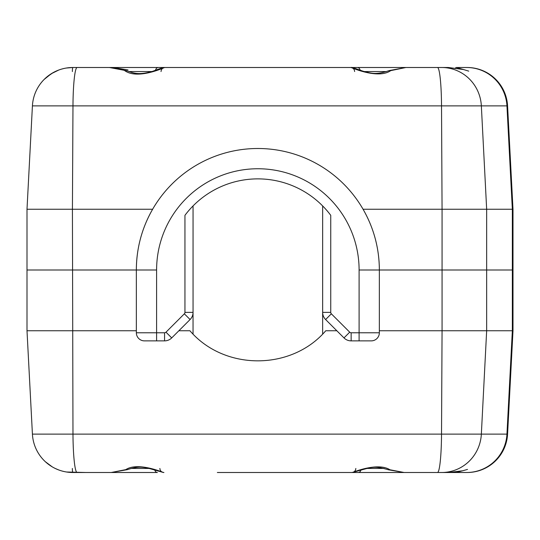 <?xml version="1.0" encoding="UTF-8"?>
<svg xmlns="http://www.w3.org/2000/svg" width="540" height="540" viewBox="0 0 540 540"><rect width="100%" height="100%" fill="white"/><g stroke="black" fill="none" stroke-linecap="round" stroke-linejoin="round"><path stroke-width="0.81" d="M72.38 71.55A4.05 0.486 -90 0 1 72.859 67.5L164.592 67.5C161.676 68.803 137.005 79.367 124.936 70.774A4.05 2.761 -68.4 0 1 126.549 70.733L126.549 70.733C132.685 72.583 137.626 75.816 152.975 71.206C158.504 69.039 162.378 67.804 164.592 67.5L351.115 67.5C350.987 67.034 354.888 68.243 362.806 71.125C371 73.19 375.442 75.29 389.158 70.592L405.911 67.5L448.322 67.5L405.925 67.5L390.731 70.632A4.05 2.761 -111.1 0 0 389.158 70.592M155.486 70.335A4.05 2.862 -90 0 1 158.22 67.5L72.859 67.5L109.404 67.5L72.859 67.5L66.278 68.04M429.084 67.5L351.115 67.5C354.173 68.809 378.844 79.009 390.731 70.632M128.02 69.964L112.975 67.5L72.859 67.5A40.5 40.5 0 0 0 51.334 73.697L44.118 79.468A40.5 40.5 0 0 0 32.42 105.881L27 209.25L32.42 105.881A40.5 40.5 0 0 1 72.859 67.5M359.1 67.5L441.673 67.5A40.5 39.724 90 0 1 481.349 105.881L486.662 209.25L442.064 209.25L441.524 105.881L506.945 105.881A40.5 40.372 -90 0 0 466.634 67.5L456.401 67.5L466.634 67.5M455.558 67.945A4.05 1.856 90 0 1 456.401 67.5L463.489 69.532L448.322 67.5L441.673 67.5M463.489 69.532A4.05 2.808 -74.8 0 0 463.3 69.471L448.322 67.5M455.402 472.115A4.05 1.924 90 0 0 456.226 472.5L437.481 472.5A40.5 4.05 -90 0 0 441.524 434.12L481.349 434.12L486.662 330.75L513 330.75L513 270L512.345 270L513 270L513 209.25L512.345 209.25L506.945 105.881L507.58 105.881L513 209.25M32.42 105.881L72.974 105.881L72.421 209.25L152.631 209.25C141.865 228.062 136.438 248.312 136.35 270L72.421 270L136.35 270L136.35 332.775A8.1 8.1 0 0 0 144.45 340.875L164.558 340.875A10.125 10.125 0 0 0 171.713 337.912L190.087 319.538A10.125 10.125 0 0 0 193.05 312.383L193.05 205.929M371.25 340.875A8.1 8.1 0 0 0 379.35 332.775L379.35 270L359.1 270L359.1 332.775L379.35 332.775A8.1 8.1 0 0 1 371.25 340.875L351.142 340.875A10.125 10.125 0 0 1 343.987 337.912L349.711 332.181L331.344 313.814A2.025 2.025 0 0 1 330.75 312.383L330.75 215.325A91.125 91.125 0 0 0 184.95 215.325A91.125 91.125 0 0 1 189.122 210.168M513 330.75L507.58 434.12L506.945 434.12L512.345 330.75L512.345 270L379.35 270C379.262 248.312 373.835 228.062 363.069 209.25L442.064 209.25L442.064 270L379.35 270A121.5 121.5 0 0 0 257.85 148.5A121.5 121.5 0 0 0 136.35 270L156.6 270A101.25 101.25 0 0 1 257.85 168.75A101.25 101.25 0 0 1 359.1 270M111.22 472.5L125.786 469.631A4.05 2.774 69.9 0 0 127.292 469.672L111.22 472.5L77.132 472.5A40.5 4.165 -90 0 1 72.974 434.12L441.524 434.12L442.064 330.75L486.662 330.75L486.662 209.25L512.345 209.25L512.345 270L442.064 270L442.064 330.75L379.35 330.75M322.65 205.929L322.65 312.383A10.125 10.125 0 0 0 325.613 319.538L343.987 337.912M154.757 470.002A4.05 2.862 -90 0 0 157.397 472.5L72.859 472.5A40.5 40.5 0 0 1 32.42 434.12L72.974 434.12L72.421 209.25L27 209.25L27 330.75L136.35 330.75M72.421 270L27 270L72.421 270M63.727 68.546L61.661 69.08M58.752 70.038L51.334 73.697A40.5 40.5 0 0 0 44.172 79.414M46.825 76.977L47.405 76.505M59.083 69.916L56.977 70.747M46.521 77.234L53.021 72.698M467.14 67.5A40.5 40.5 0 0 1 507.58 105.881M124.936 70.774C121.21 68.864 116.033 67.77 109.404 67.5L126.549 70.733M189.959 209.216A91.125 91.125 0 0 1 325.748 209.23M326.93 210.573A91.125 91.125 0 0 1 330.75 215.325M462.53 470.806L456.226 472.5L466.634 472.5A40.5 40.372 -90 0 0 506.945 434.12L481.349 434.12A40.5 39.724 90 0 1 441.673 472.5L404.129 472.5L448.679 472.5L462.53 470.806A4.05 2.821 76.2 0 1 462.335 470.867A4.05 2.821 76.2 0 1 462.179 470.894M467.519 469.422L462.355 470.86L448.679 472.5L404.096 472.5L388.415 469.807M389.927 469.76A4.05 2.774 109.7 0 1 388.456 469.8L404.129 472.5L389.927 469.76C378.398 462.409 355.475 471.278 352.337 472.5L217.35 472.5M127.292 469.672L127.292 469.672C138.139 466.135 142.088 467.12 147.413 467.964L163.424 472.5C160.542 471.312 137.093 462.112 125.786 469.631M163.924 472.5C161.44 472.237 160.09 470.887 159.874 468.45C160.09 470.887 161.44 472.237 163.924 472.5L163.424 472.5M77.132 472.5L72.859 472.5A4.05 0.513 -90 0 1 72.353 468.45M429.874 472.5L351.79 472.5C354.274 472.237 355.624 470.887 355.84 468.45C355.597 470.887 354.247 472.237 351.763 472.5M507.58 434.12A40.5 40.5 0 0 1 467.14 472.5A40.5 40.5 0 0 0 507.58 434.12A40.5 40.5 0 0 1 467.14 472.5L466.634 472.5M358.29 472.5L429.914 472.5M298.35 472.5L352.31 472.5M66.582 472.007L85.806 472.5M322.65 227.266A10.125 10.125 0 0 0 322.643 227.617L322.643 334.064M56.801 469.179L59.387 470.192M62.174 471.062L64.145 471.548M58.367 469.814L55.053 468.376A40.5 40.5 0 0 0 72.859 472.5M52.238 466.857L45.32 461.693L52.117 466.783M57.247 469.368L55.849 468.754M32.42 434.12L27 330.75L32.42 434.12A40.5 40.5 0 0 0 45.387 461.754M193.043 334.058L193.043 312.734M336.825 330.75L325.769 330.75C291.391 370.865 224.316 370.865 189.931 330.75L178.875 330.75M357.46 67.5A4.05 2.862 90 0 1 360.167 70.234M364.19 71.55L386.451 71.55M128.763 71.55L151.895 71.55M193.05 312.383L184.95 312.383A2.025 2.025 0 0 1 184.356 313.814L165.989 332.181A2.025 2.025 0 0 1 164.558 332.775L136.35 332.775A8.1 8.1 0 0 0 144.45 340.875M156.6 270L156.6 340.875M359.1 340.875L359.1 332.775L351.142 332.775A2.025 2.025 0 0 1 349.711 332.181M184.95 215.325L184.95 312.383M190.087 319.538L184.356 313.814M171.713 337.912L165.989 332.181M164.558 340.875L164.558 332.775M351.142 340.875L351.142 332.775M325.613 319.538L331.344 313.814M322.65 312.383L330.75 312.383M77.132 67.5A40.5 4.165 90 0 0 72.974 105.881L441.524 105.881A40.5 4.05 -90 0 0 437.481 67.5M136.35 270A121.5 121.5 0 0 1 257.85 148.5A121.5 121.5 0 0 1 379.35 270M384.048 468.45L366.66 468.45M149.54 468.45L131.139 468.45M358.31 472.5A4.05 2.862 -90 0 0 360.929 470.097M354.632 71.55C354.416 69.113 353.065 67.763 350.582 67.5M161.028 71.55C161.244 69.113 162.594 67.763 165.078 67.5M468.74 71.138L463.3 69.471M388.456 469.8C374.308 465.784 372.479 467.026 360.875 470.111L352.337 472.5"/></g></svg>

